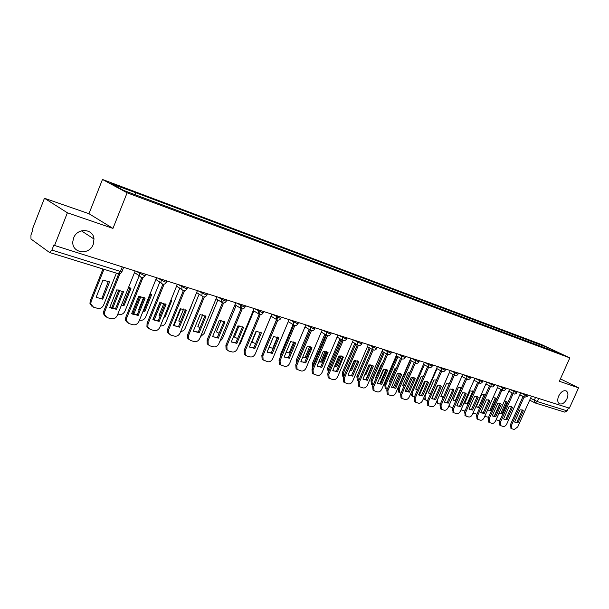<?xml version="1.0" encoding="UTF-8"?>
<svg xmlns="http://www.w3.org/2000/svg" width="609" height="609" viewBox="0 0 609 609"><rect width="100%" height="100%" fill="white"/><g stroke="black" fill="none" stroke-linecap="round" stroke-linejoin="round"><path stroke-width="0.91" d="M93.238 244.392C89.371 255.711 71.535 253.329 72.836 241.446L73.62 238.005C77.252 227.515 93.413 228.482 93.992 239.017L93.238 244.392M566.979 398.72C564.665 403.013 562.122 404.68 559.344 403.729C557.463 402.26 557.243 399.687 558.681 396.017C560.973 391.754 563.5 390.072 566.263 390.963C568.197 392.424 568.441 395.013 566.979 398.72M44.457 198.26L67.393 212.792L54.566 245.473L569.385 408.152L578.55 387.849L559.336 381.272L569.834 357.902L541.332 344.473L102.472 179.465L88.96 213.706L44.457 198.26L32.224 229.654L32.856 230.095L30.952 234.975L30.975 239.025L49.474 252.453L51.902 250.055L120.445 271.454L122.013 271.477L123.688 267.313M67.393 212.792L112.962 228.405L127.121 192.802L569.834 357.902M54.566 245.473L53.889 244.993L51.902 250.055M578.55 387.849L560.417 378.867M568.486 407.87L567.131 410.877L564.802 412.141L534.946 402.892L537.305 401.567L567.131 410.877M536.407 344.884L535.981 343.149L547.148 347.336L561.11 353.92L549.737 349.863M535.981 343.149L133.508 191.858L111.455 183.849L123.558 190.389L549.957 349.749M102.472 179.465L127.121 192.802M88.96 213.706L112.962 228.405M533.377 343.75L534.055 342.235M135.198 192.756L135.32 194.781M547.148 347.336L546.791 348.759M521.875 409.788L522.256 410.184L516.835 422.311L514.948 422.319M510.989 428.264L510.479 424.602L523.07 396.375M517.894 422.905L523.314 410.763L522.629 410.131L520.063 409.796L514.628 421.976L515.222 422.532L517.894 422.905L516.835 422.311M524.143 396.946L511.537 425.196L511.811 428.728L514.247 429.482L517.734 426.924L531.474 396.17M523.314 410.763L522.256 410.184M507.183 401.978L501.862 413.93L499.197 413.549L500.842 413.359L506.148 401.415L507.183 401.978L504.473 400.897M496.084 419.784L498.276 420.416L500.111 419.951M506.148 401.415L505.759 401.011M494.302 416.122L494.835 415.757M499.951 403.325L494.508 415.574M500.842 413.359L501.862 413.93M510.981 406.538L511.362 406.941L505.904 419.213L503.947 419.205M499.959 425.227L499.418 421.519L512.123 392.957M506.962 419.807L512.428 407.528L511.75 406.896L509.101 406.53L503.613 418.863L504.206 419.411L506.962 419.807L505.904 419.213M513.197 393.528L500.476 422.121L500.758 425.683L503.27 426.467C504.648 426.627 505.835 425.767 506.817 423.887L520.687 392.767L527.516 396.086L528.399 395.203M512.428 407.528L511.362 406.941M499.822 403.211L500.217 403.622L494.706 416.038L492.681 416.023M488.669 422.121L488.091 418.36L500.91 389.463M495.764 416.64L501.291 404.209L500.613 403.584L497.88 403.196L492.338 415.673L492.917 416.213L495.764 416.64L494.706 416.038M501.983 390.034L489.149 418.962L489.453 422.57L492.034 423.377C493.442 423.552 494.645 422.676 495.642 420.773L509.642 389.273L516.531 392.622L517.429 391.732M501.291 404.209L500.217 403.622M488.403 399.809L488.814 400.227L483.241 412.795L481.14 412.757M477.106 418.939L476.497 415.125L489.43 385.878M484.3 413.397L489.88 400.813L489.21 400.197L486.385 399.778L480.798 412.407L481.361 412.932L484.3 413.397L483.241 412.795M490.504 386.456L477.555 415.734L477.867 419.38L480.531 420.218C481.97 420.393 483.196 419.517 484.201 417.584L498.329 385.703L505.28 389.082L505.797 389.113L506.201 388.184M489.88 400.813L488.814 400.227M487.923 410.177L489.895 410.207L495.254 398.126L496.282 398.689L495.597 398.065L493.031 397.669M496.282 398.689L490.923 410.786L487.619 409.88M484.779 416.548L488.608 417.195M495.254 398.126L494.851 397.707M489.895 410.207L490.923 410.786M481.727 394.297L476.299 406.584L476.877 407.116L479.717 407.566L485.137 395.325L484.452 394.708L481.727 394.297M473.086 412.971L476.9 414.211M483.683 394.335L484.102 394.754L478.697 406.987L479.717 407.566M476.649 406.941L478.697 406.987M484.102 394.754L485.137 395.325M473.505 391.648L470.232 390.826L464.751 403.265L467.91 404.338M461.264 409.21L461.881 410.131L464.956 411.037M472.264 390.887L472.691 391.313L467.232 403.691L468.009 404.125M465.116 403.63L467.232 403.691M461.158 409.712L461.881 410.131M472.691 391.313L473.467 391.739M476.71 396.322L477.121 396.741L471.503 409.469L469.326 409.415M465.268 415.688L464.621 411.813L477.669 382.216M472.561 410.078L478.194 397.334L477.532 396.733L474.617 396.269L468.976 409.065L472.561 410.078L471.503 409.469M478.743 382.795L465.672 412.422L465.999 416.107L468.747 416.982C470.224 417.165 471.473 416.274 472.485 414.318L486.743 382.041M478.194 397.334L477.121 396.741M464.728 392.752L465.154 393.178L459.483 406.066L457.214 405.99M453.142 412.346L452.449 408.418L465.611 378.455M460.541 406.675L466.22 393.772L465.573 393.178L462.551 392.683L456.857 405.632L460.541 406.675L459.483 406.066M466.692 379.042L453.507 409.035L453.842 412.757L456.674 413.663C458.189 413.854 459.452 412.955 460.488 410.976L474.875 378.288M466.22 393.772L465.154 393.178M461.493 387.834L458.463 387.278L452.936 399.862L455.699 401.011M449.267 405.092L450.021 406.804L452.769 407.687M460.571 387.347L461.005 387.781L455.502 400.311L455.905 400.547M453.302 400.235L455.502 400.311M449.328 406.401L448.841 406.066M461.005 387.781L461.416 388.009M449.153 383.982L446.405 383.64L440.832 396.383L443.215 397.548M449.419 372.502L437.513 399.717L437.879 403.394L440.299 404.193M448.589 383.731L449.039 384.165L443.512 396.87M441.205 396.756L443.481 396.855M437.216 403.006L436.379 402.214M452.441 389.09L452.883 389.524L447.158 402.579L444.806 402.48M440.71 408.928L439.972 404.939L453.263 374.604M448.216 403.188L453.949 390.125L453.324 389.547L450.188 389.006L444.441 402.123L448.216 403.188L447.158 402.579M454.337 375.19L441.03 405.556L441.38 409.324L444.304 410.26C445.849 410.458 447.143 409.553 448.186 407.55L462.718 374.444M453.949 390.125L452.883 389.524M439.858 385.337L440.307 385.779L434.521 399.002L432.086 398.887M427.975 405.427L427.191 401.377L440.596 370.66M435.58 399.618L441.373 386.38L440.764 385.824L437.521 385.231L431.712 398.522L435.58 399.618L434.521 399.002M441.67 371.246L428.241 402.001L428.599 405.8L431.621 406.774C433.205 406.979 434.521 406.066 435.58 404.041L450.249 370.508M441.373 386.38L440.307 385.779M426.955 381.493L427.411 381.934L421.573 395.332L419.038 395.195M414.912 401.833L414.44 401.552L414.074 397.715L427.609 366.61M422.631 395.949L428.47 382.543L427.891 382.003L424.519 381.363L418.657 394.83L422.631 395.949L421.573 395.332M424.511 362.37L428.317 364.471L428.652 367.189L415.125 398.347L415.49 402.176L418.619 403.204C420.24 403.417 421.588 402.496 422.654 400.44L437.468 366.466M428.47 382.543L427.411 381.934M413.717 377.55L414.181 377.991L408.289 391.564L405.647 391.404M401.514 398.149L400.996 397.837L400.623 393.97L414.28 362.462M409.339 392.188L415.239 378.608L414.691 378.09L411.189 377.397L405.267 391.039L409.339 392.188L408.289 391.564M415.346 363.063L401.674 394.594L402.047 398.469L405.274 399.534C406.941 399.755 408.312 398.826 409.393 396.748L424.351 362.325M415.239 378.608L414.181 377.991M400.136 373.507L400.608 373.949L394.655 387.705L391.907 387.514M387.766 394.366L387.195 394.015L386.822 390.118L400.608 358.199M395.705 388.336L401.666 374.565L401.156 374.086L397.502 373.325L391.526 387.157L395.705 388.336L394.655 387.705M401.666 358.808L387.864 390.75L388.238 394.655L391.587 395.774C393.3 396.002 394.693 395.066 395.789 392.957L410.892 358.069M401.666 374.565L400.608 373.949M386.19 369.351L386.669 369.8L380.663 383.746L377.808 383.525M373.66 390.483L373.028 390.095L372.647 386.167L386.563 353.829M381.714 384.378L387.727 370.417L387.263 369.975L383.457 369.145L377.42 383.16L381.714 384.378L380.663 383.746M387.628 354.43L373.69 386.799L374.071 390.734L377.542 391.914C379.293 392.15 380.716 391.206 381.828 389.067L397.083 353.707M387.727 370.417L386.669 369.8M371.878 365.088L372.365 365.545L366.298 379.673L363.322 379.422M359.181 386.502L358.473 386.068L358.092 382.109L372.145 349.338M367.341 380.313L373.416 366.161L373.005 365.765L369.031 364.852L362.934 379.064L367.341 380.313L366.298 379.673M373.203 349.939L359.135 382.749L359.516 386.707L363.116 387.956C364.913 388.199 366.367 387.24 367.486 385.071L382.894 349.223M373.416 366.161L372.365 365.545M357.178 360.711L357.673 361.167L351.538 375.494L348.439 375.213M344.306 382.414L343.522 381.919L343.149 377.938L357.331 344.724M352.581 376.134L358.724 361.784L358.366 361.449L354.217 360.444L348.059 374.855L352.581 376.134L351.538 375.494M358.389 345.318L344.184 378.585L344.557 382.566L348.302 383.883C350.145 384.134 351.629 383.168 352.763 380.975L368.323 344.618M358.724 361.784L357.673 361.167M436.486 380.085L434.057 379.909L428.431 392.82L430.426 393.947M437.041 368.704L425.052 396.185L425.432 399.9L427.518 400.623M431.926 398.743L437.894 385.162M428.812 393.193L430.67 393.391M424.8 399.534L423.697 398.042M423.468 376.134L421.405 376.096L415.719 389.166L417.34 390.209M424.351 364.814L412.293 392.569L412.674 396.322L414.409 396.954M419.281 395.279L425.44 381.257M416.107 389.539L417.523 389.79M412.087 395.972L410.908 393.262M410.093 372.129L408.433 372.175L402.694 385.421L403.934 386.319M411.349 360.825L399.207 388.862L399.595 392.645L400.958 393.193M406.386 391.617L412.643 377.306M403.089 385.794L404.056 386.037M399.055 392.325L398.583 392.044L398.187 388.253L399.207 388.862M410.314 360.254L398.187 388.253M396.345 368.072L395.134 368.163L389.341 381.577L390.202 382.285M398.004 356.745L385.786 385.055L386.182 388.877L387.157 389.334M393.193 387.811L399.504 373.317M389.737 381.957L390.27 382.125M385.687 388.58L385.17 388.268L384.774 384.446L385.786 385.055M396.977 356.166L384.774 384.446M382.201 363.954L381.485 364.045L375.639 377.641L376.126 378.082M384.013 369.069L379.803 378.836L379.247 378.92M384.317 352.558L372.023 381.158L372.419 385.01L372.997 385.36M379.689 383.86L385.999 369.282M371.985 384.743L371.414 384.393L371.01 380.549L372.023 381.158M383.289 351.979L371.01 380.549M379.392 378.592L379.803 378.836M367.661 359.79L361.693 373.713M370.181 364.753L365.857 374.824L364.707 374.931M370.272 348.272L357.902 377.154L358.488 381.188M365.864 379.75L372.091 365.271M357.932 380.815L357.293 380.419L356.889 376.545L357.902 377.154M369.252 347.693L356.889 376.545M364.981 374.299L365.857 374.824M355.953 360.383L351.538 370.706L349.802 370.774M355.854 343.879L343.4 373.051L343.636 376.788M354.689 360.376L350.533 370.097L351.538 370.706M350.061 370.165L350.533 370.097M343.506 376.773L342.798 376.339L342.403 372.434L343.4 373.051M354.834 343.293L342.403 372.434M341.322 355.961L336.846 366.481L334.508 366.435M341.04 339.373L328.517 368.833L328.441 372.107M340.119 355.816L335.841 365.872L336.846 366.481M334.706 365.971L335.841 365.872M328.304 372.442L327.52 368.209L328.517 368.833M340.028 338.787L327.52 368.209M342.075 356.219L342.57 356.668L336.381 371.201L333.146 370.881M329.027 378.212L328.152 377.656L327.787 373.652L342.106 339.989M337.416 371.848L343.339 357.019L338.985 355.915L332.765 370.531L337.416 371.848L336.381 371.201M343.171 340.568L328.814 374.299L329.18 378.303L333.077 379.696C334.965 379.963 336.488 378.981 337.637 376.758L353.357 339.891M343.621 357.293L342.57 356.668M326.553 351.599L327.048 352.048L320.798 366.793L317.418 366.42M313.353 373.903L312.341 373.264L311.991 369.252L326.447 335.117M321.826 367.433L327.901 352.482L323.326 351.256L317.045 366.085L321.826 367.433L320.798 366.793M327.52 335.673L313.018 369.899L313.369 373.918L317.426 375.395C319.375 375.677 320.928 374.687 322.085 372.426L337.965 335.026M328.091 352.672L327.048 352.048M310.598 346.848L311.092 347.29L304.774 362.256L301.242 361.837M297.139 369.442L296.081 368.734L295.753 364.722L310.346 330.101M305.794 362.903L312.036 347.83L307.225 346.46L300.876 361.51L305.794 362.903L304.774 362.256M311.42 330.641L296.773 365.377L297.101 369.397L301.333 370.972C303.335 371.262 304.919 370.264 306.099 367.973L322.146 330.025M312.128 347.922L311.092 347.29M295.7 343.034L289.305 358.237L284.243 356.805L290.66 341.535L295.7 343.034L294.672 342.403L288.285 357.582L284.601 357.125M280.46 364.844L279.348 364.068L279.044 360.064L293.774 324.978M294.863 325.457L280.056 360.718L280.361 364.73L284.784 366.428C286.839 366.725 288.46 365.712 289.648 363.39L305.863 324.879M289.305 358.237L288.285 357.582M278.8 338.003L272.337 353.433L267.13 351.964L273.608 336.457L278.8 338.003L277.78 337.371L271.325 352.778L267.465 352.268M263.286 360.117L262.114 359.249L261.847 355.268L277.704 317.304M277.818 320.113L262.852 355.93L263.118 359.919L267.747 361.746C269.863 362.058 271.523 361.038 272.725 358.678L289.108 319.588M272.337 353.433L271.325 352.778M261.398 332.826L254.867 348.493L249.5 346.978L256.054 331.235L261.398 332.826L260.386 332.187L253.862 347.838L249.819 347.259M245.61 355.245L244.361 354.271L244.14 350.327L260.157 311.808M260.271 314.602L245.13 350.99L245.358 354.94L246.889 356.014L250.208 356.927C252.385 357.247 254.082 356.219 255.308 353.829L271.858 314.137M254.867 348.493L253.862 347.838M326.272 351.484L321.75 362.142L318.812 361.913M325.823 334.752L313.232 364.502L312.912 367.075M325.13 351.203L320.753 361.525L321.75 362.142M318.956 361.579L320.753 361.525M312.607 367.806L312.234 363.877L313.232 364.502M324.818 334.158L312.234 363.877M310.788 346.94L306.243 357.689L302.696 357.201M310.187 330.009L297.162 361.373M309.699 346.536L305.254 357.064L306.243 357.689M296.537 362.865L296.537 359.424L297.519 360.048M309.182 329.416L296.537 359.424M286.146 352.291L290.166 353.129M293.812 341.809L289.321 352.482L290.204 353.037M280.102 357.529L280.391 354.841L281.053 355.268M293.104 324.544L280.391 354.841M269.132 347.16L273.129 348.477M277.445 337.013L272.946 347.762L273.327 348.005M263.446 351.431L263.948 350.236M276.562 319.588L263.796 350.137M256.427 331.189L251.905 342.06L255.613 343.628M257.165 349.36L271.043 316.223M239.078 325.769L234.412 337.028L237.609 338.574M238.538 345.996L240.197 343.811L253.846 310.94M243.471 327.49L236.871 343.4L231.344 341.839L237.967 325.853L243.471 327.49L242.466 326.85L235.881 342.738L231.641 342.098M227.393 350.228L226.068 349.124L225.893 345.242L242.077 306.137M242.192 308.915L226.883 345.912L227.05 349.794L228.725 351.02L232.143 351.964C234.381 352.299 236.117 351.256 237.358 348.828L254.09 308.519M236.871 343.4L235.881 342.738M221.181 320.265L216.408 331.852L219.073 333.306M219.742 341.565L222.399 338.764L236.14 305.505M224.995 321.994L218.327 338.155L212.632 336.549L219.324 320.304L224.995 321.994L224.005 321.354L217.344 337.493L212.899 336.777M208.621 345.059L207.197 343.788L207.098 339.997L223.442 300.29M223.564 303.038L208.072 340.667L208.171 344.466L210.006 345.882L213.531 346.848C215.83 347.199 217.611 346.14 218.875 343.682L235.782 302.734M218.327 338.155L217.344 337.493M202.721 314.663L197.856 326.523L199.988 327.817M200.506 336.693L204.076 333.572L217.908 299.91M205.956 316.33L199.212 332.75L193.335 331.083L200.102 314.587L205.956 316.33L204.974 315.683L198.245 332.08L193.571 331.288M189.254 339.723L187.739 338.254L187.709 334.592L203.178 296.819M204.358 296.971L188.676 335.27L188.699 338.931L190.708 340.576L194.34 341.573C196.715 341.938 198.534 340.873 199.813 338.368L216.903 296.773M199.212 332.75L198.245 332.08M183.674 308.953L178.749 321.027L180.333 322.092M191.142 306.609L184.314 322.732M180.881 308.626L173.938 325.792M180.744 331.463C182.753 331.326 184.238 330.245 185.197 328.228L199.128 294.147M186.308 310.483L179.495 327.17L173.436 325.457L180.272 308.687L186.308 310.483L185.342 309.836L178.536 326.5L173.618 325.617M169.287 334.212L167.658 332.499L167.719 329.012L183.347 290.622M184.55 290.706L168.663 329.69L168.602 333.176L170.802 335.102L174.547 336.138C176.991 336.518 178.863 335.437 180.157 332.895L197.43 290.615M179.495 327.17L178.536 326.5M164.004 303.137L159.048 315.363L160.083 316.124M170.87 300.191L171.692 300.739L170.901 300.108M171.692 300.739L165.047 317.083L163.973 317.167M161.24 302.528L154.107 320.296M160.418 325.906C162.77 326.165 164.537 325.099 165.732 322.709L179.769 288.202M153.163 319.839L153.453 318.842L154.359 319.489M160.053 302.566L153.453 318.842M164.232 316.52L165.047 317.083M166.036 304.447L159.147 321.415L152.889 319.649L159.802 302.597L166.036 304.447L165.085 303.8L158.203 320.745L153.026 319.763M148.665 328.525L146.921 326.5L147.081 323.257L162.885 284.22M164.103 284.213L148.017 323.942L147.858 327.185L150.256 329.461L154.123 330.52C156.642 330.923 158.561 329.827 159.878 327.246L177.341 284.266M159.147 321.415L158.203 320.745M143.694 297.215L138.73 309.517L139.195 309.897M151.633 294.687L144.919 311.298L144.013 310.651L150.72 294.063L151.633 294.687L150.157 293.645M143.008 311.336L144.919 311.298M140.945 296.317L133.675 314.556M139.484 320.06L140.001 320.205C142.498 320.616 144.386 319.558 145.665 317.023L159.809 282.066M132.732 314.214L133.044 313.049L133.934 313.704M139.819 296.24L133.044 313.049M145.109 298.22L138.144 315.477L131.681 313.643L138.669 296.309L145.109 298.22L144.166 297.573L137.215 314.8L131.757 313.711M127.38 322.648L125.523 320.243L125.774 317.319L141.76 277.59M142.993 277.498L126.687 317.997L126.436 320.928L129.039 323.63L133.036 324.726C135.64 325.145 137.604 324.041 138.943 321.415L156.597 277.712M138.144 315.477L137.215 314.8M130.935 288.438L124.152 305.322L123.262 304.683L130.037 287.821L130.935 288.438L128.697 287.045M121.389 305.246L124.152 305.322M119.981 289.975L112.604 308.573M117.864 314.016L119.158 314.373C121.731 314.8 123.665 313.726 124.967 311.161L139.225 275.702M111.66 308.329L111.987 307.081L112.863 307.728M118.907 289.793L111.987 307.081M123.49 291.787L122.561 291.14L115.535 308.656L109.772 307.446L116.829 289.808L123.49 291.787L116.448 309.334L109.772 307.446M105.372 316.573L103.431 313.688L103.758 311.176L118.702 273.814M119.958 273.624L104.657 311.861L104.329 314.381L107.131 317.609L111.257 318.743C113.944 319.177 115.961 318.058 117.316 315.386L135.16 270.944M116.448 309.334L115.535 308.656M103.005 280.011L96.123 297.268L102.715 299.164L109.574 281.99L103.005 280.011M103.941 269.33L91.099 301.569L90.794 304.028L93.565 307.218L97.646 308.36C100.295 308.801 102.282 307.72 103.599 305.109L116.365 273.182M108.425 281.145L101.848 298.517L102.715 299.164M91.845 306.205L89.934 303.373L90.246 300.915L91.099 301.569M102.944 269.018L90.246 300.915M108.691 281.373L109.574 281.99M136.15 271.256L143.754 275.298L145.231 275.329L145.665 274.263M157.51 278.001L165.108 282.02L166.508 282.043L166.935 280.977M178.186 284.532L185.768 288.521L187.092 288.544L187.526 287.486M198.214 290.866L205.781 294.817L207.037 294.847L207.471 293.789M217.619 296.994L225.178 300.922L226.365 300.945L226.799 299.894M236.437 302.947L243.973 306.837L245.107 306.86L245.541 305.817M254.691 308.71L262.205 312.577L263.286 312.6L263.72 311.564M272.413 314.313L279.896 318.149L280.924 318.164L281.358 317.137M289.61 319.748L297.07 323.554L298.052 323.569L298.479 322.549M306.319 325.023L313.749 328.799L314.686 328.822L315.112 327.802M322.557 330.154L329.956 333.907L330.847 333.922L331.281 332.91M338.338 335.14L345.714 338.863L346.559 338.878L346.993 337.873M353.684 339.989L361.03 343.682L361.837 343.704L362.271 342.707M368.62 344.709L375.928 348.371L376.705 348.394L377.131 347.404M383.152 349.307L390.43 352.938L391.168 352.961L391.595 351.972M397.304 353.776L404.543 357.376L405.251 357.399L405.678 356.425M411.083 358.13L418.292 361.708L418.969 361.731L419.395 360.756M428.66 363.68L428.317 364.471L431.682 365.918L432.337 365.94L432.755 364.981M437.589 366.504L444.73 370.028L445.354 370.051L445.773 369.092M450.348 370.538L457.45 374.033L458.052 374.055L458.47 373.104M462.794 374.466L469.851 377.93L470.43 377.961L470.848 377.017M474.929 378.303L481.955 381.744L482.511 381.767L482.922 380.831M486.774 382.049L493.754 385.459L494.295 385.482L494.706 384.553M530.53 398.278L537.305 401.567L538.699 398.453M535.539 397.456L534.283 400.258L534.946 402.892L529.701 400.143M139.91 272.444L139.438 275.839L141.06 277.377M161.316 279.204L160.951 282.804L162.397 284.045M182.045 285.75L181.764 289.481L183.058 290.501M202.112 292.099L201.914 295.905L203.063 296.75M221.562 298.243L221.417 302.094L222.445 302.81M240.41 304.196L240.319 308.07L241.24 308.679M258.696 309.973L258.642 313.856L259.472 314.381M276.44 315.584L276.41 319.451L277.164 319.908M293.667 321.027L293.652 324.871L294.337 325.275M310.392 326.31L310.392 330.131L311.024 330.489M326.645 331.448L326.652 335.232L327.231 335.551M342.441 336.442L342.456 340.187L342.989 340.477M357.803 341.291L357.445 342.136L357.818 345.006L358.305 345.265M372.746 346.019L372.388 346.848L373.21 349.924M387.286 350.609L386.936 351.431L387.72 354.461M401.445 355.085L401.095 355.892L401.841 358.868M415.231 359.439L414.881 360.239L415.589 363.17M441.746 367.821L441.403 368.59L442.05 371.437M454.504 371.848L454.169 372.617L454.778 375.418M466.943 375.783L466.608 376.537L467.187 379.293M479.077 379.613L479.298 383.076M490.915 383.358L491.113 386.768M502.471 387.012L502.646 390.377M513.752 390.575L513.905 393.894M524.775 394.053L524.905 397.327M423.476 364.327L428.987 367.356M122.28 266.871L120.445 271.454L117.979 273.677C119.699 274.058 121.001 273.426 121.891 271.797M117.773 273.57L49.474 252.453M511.537 425.196L510.479 424.602M500.476 422.121L499.418 421.519M489.149 418.962L488.091 418.36M477.555 415.734L476.497 415.125M465.672 412.422L464.621 411.813M453.507 409.035L452.449 408.418M441.03 405.556L439.972 404.939M428.241 402.001L427.191 401.377M415.125 398.347L414.074 397.715M401.674 394.594L400.623 393.97M387.864 390.75L386.822 390.118M373.69 386.799L372.647 386.167M359.135 382.749L358.092 382.109M344.184 378.585L343.149 377.938M424.618 395.926L425.052 396.185M411.425 392.059L412.293 392.569M328.814 374.299L327.787 373.652M313.018 369.899L311.991 369.252M296.773 365.377L295.753 364.722M280.056 360.718L279.044 360.064M262.852 355.93L261.847 355.268M245.13 350.99L244.14 350.327M226.883 345.912L225.893 345.242M208.072 340.667L207.098 339.997M188.676 335.27L187.709 334.592M173.71 324.78L174.166 325.099M168.663 329.69L167.719 329.012M148.017 323.942L147.081 323.257M126.687 317.997L125.774 317.319M104.657 311.861L103.758 311.176M519.842 394.662L524.692 397.235L527.957 396.185M508.789 391.184L514.468 394.076L516.074 393.764L516.988 392.729M497.477 387.621L503.201 390.552L504.579 390.369L505.759 389.197M485.891 383.974L490.869 386.654C492.3 387.294 493.427 386.928 494.249 385.573M474.023 380.244L479.039 382.954C480.486 383.601 481.628 383.244 482.465 381.866M461.85 376.415L466.913 379.163C468.374 379.826 469.531 379.46 470.384 378.06M449.381 372.487L454.481 375.273C455.958 375.959 457.138 375.586 458.006 374.162M436.592 368.46L441.731 371.284C443.23 371.985 444.425 371.612 445.308 370.165M428.652 367.189C430.167 367.912 431.378 367.539 432.283 366.062M410.017 360.086L415.231 362.987C416.769 363.733 417.995 363.36 418.916 361.853M396.208 355.732L401.453 358.671C403.006 359.447 404.254 359.066 405.198 357.536M382.018 351.264L387.301 354.24C388.877 355.047 390.148 354.666 391.115 353.098M367.448 346.666L372.761 349.688C374.368 350.525 375.654 350.145 376.644 348.546M352.482 341.946L357.818 345.006C359.447 345.882 360.764 345.493 361.776 343.864M337.089 337.089L342.456 340.187C344.108 341.101 345.455 340.72 346.491 339.046M321.27 332.095L326.652 335.232C328.335 336.191 329.705 335.818 330.778 334.097M304.995 326.949L310.392 330.131C312.097 331.144 313.506 330.771 314.609 329.012M288.24 321.659L293.652 324.871C295.388 325.944 296.827 325.579 297.968 323.767M270.997 316.2L276.41 319.451C278.176 320.6 279.653 320.243 280.84 318.378M253.237 310.575L258.642 313.856C260.439 315.089 261.954 314.746 263.195 312.82M234.945 304.766L240.319 308.07C242.146 309.418 243.714 309.09 245.016 307.096M216.081 298.775L221.417 302.094C223.275 303.564 224.896 303.259 226.266 301.189M196.631 292.579L201.914 295.905C203.794 297.527 205.469 297.261 206.938 295.099M176.572 286.161L181.764 289.481C183.674 291.3 185.41 291.079 186.986 288.818M155.874 279.501L160.951 282.804C162.862 284.875 164.674 284.715 166.394 282.332M134.505 272.581L139.438 275.839C141.326 278.222 143.222 278.153 145.117 275.626M522.979 396.581L519.751 394.868M93.992 239.017L81.393 230.834M511.811 428.728L510.753 428.127M522.629 410.131L522.248 409.926M506.102 401.141L506.49 401.346M500.758 425.683L499.707 425.082M511.75 406.896L511.332 406.667M489.453 422.57L488.395 421.961M500.613 403.584L500.156 403.341M477.867 419.38L476.809 418.771M489.21 400.197L488.715 399.923M495.178 397.837L495.597 398.065M473.018 413.115L473.467 413.374M483.995 394.457L484.452 394.708M472.554 390.993L473.048 391.267M465.999 416.107L464.949 415.498M477.532 396.733L476.992 396.429M453.842 412.757L452.784 412.141M465.573 393.178L464.979 392.851M449 406.211L450.021 406.804M460.83 387.453L461.378 387.75M436.859 402.8L437.879 403.394M441.38 409.324L440.322 408.7M453.324 389.547L452.67 389.174M428.599 405.8L427.548 405.168M440.764 385.824L440.048 385.413M415.49 402.176L414.44 401.552M427.891 382.003L427.099 381.554M402.047 398.469L400.996 397.837M414.691 378.09L413.815 377.588M388.238 394.655L387.195 394.015M401.156 374.086L400.182 373.523M374.071 390.734L373.028 390.095M387.263 369.975L386.205 369.358M359.516 386.707L358.473 386.068M373.005 365.765L371.947 365.149M344.557 382.566L343.522 381.919M358.366 361.449L357.316 360.825M424.412 399.298L425.432 399.9M411.654 395.713L412.674 396.322M398.583 392.044L399.595 392.645M385.17 388.268L386.182 388.877M371.414 384.393L372.419 385.01M357.293 380.419L358.298 381.036M342.798 376.339L343.613 376.842M327.916 372.137L328.32 372.396M329.18 378.303L328.152 377.656M343.339 357.019L342.288 356.394M313.369 373.918L312.341 373.264M327.901 352.482L326.858 351.85M297.101 369.397L296.081 368.734M312.036 347.83L311.001 347.199M280.361 364.73L279.348 364.068M263.118 359.919L262.114 359.249M245.358 354.94L244.361 354.271M227.05 349.794L226.068 349.124M208.171 344.466L207.197 343.788M188.699 338.931L187.739 338.254M168.602 333.176L167.658 332.499M147.858 327.185L146.921 326.5M126.436 320.928L125.523 320.243M104.329 314.381L103.431 313.688M89.934 303.373L90.794 304.028"/></g></svg>
